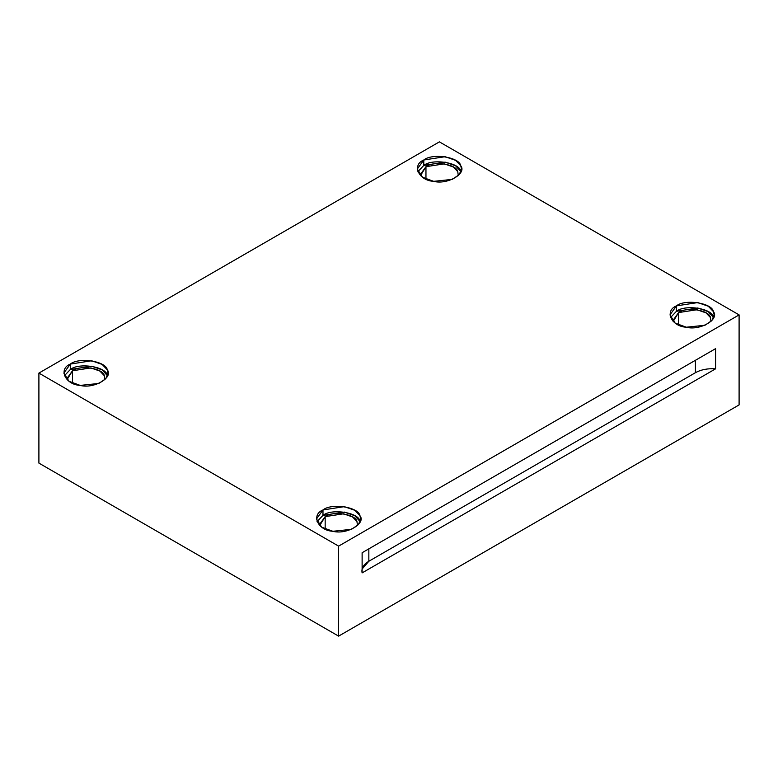 <?xml version="1.0" encoding="UTF-8"?>
<svg xmlns="http://www.w3.org/2000/svg" width="778" height="778" viewBox="0 0 778 778"><rect width="100%" height="100%" fill="white"/><g stroke="black" fill="none" stroke-linecap="round" stroke-linejoin="round"><path stroke-width="1.17" d="M362.12 569.01L368.84 561.259L368.84 548.84L368.84 561.259L695.425 372.701L695.425 360.292L695.425 372.701L368.84 561.259C363.452 564.527 361.216 568.407 362.12 572.89L715.585 368.83C707.815 368.305 701.095 369.599 695.425 372.701C701.095 369.599 707.815 368.305 715.585 368.83L715.585 348.651L362.12 552.72L362.12 572.89L362.12 552.72L715.585 348.651L715.585 368.83L362.12 572.89M458.291 175.633L457.756 171.617L453.341 166.998L444.316 163.857L425.955 166.696L420.392 174.457L420.499 175.633L425.955 166.696L425.955 179.154L425.955 166.696C433.317 160.589 456.676 164.197 457.756 171.617M460.741 171.15C459.487 162.534 432.325 158.333 423.777 165.432L417.805 171.744L423.777 165.432L445.113 162.135L455.607 165.792L460.984 171.744M423.777 160.005L417.3 169.021L422.503 177.248L433.677 181.342L452.281 179.387L459.234 174.642L461.49 169.021L460.741 165.724L455.607 160.356L445.113 156.699L423.777 160.005L423.777 165.432L423.777 160.005C432.325 152.906 459.487 157.107 460.741 165.724C467.121 173.552 447.233 185.028 433.677 181.342C418.749 180.622 411.474 164.946 423.777 160.005M678.62 312.571L673.058 320.332L673.165 321.509L678.62 312.571L678.62 325.019L678.62 312.571C685.982 306.464 709.341 310.072 710.421 317.492L710.956 321.509L710.421 317.492L706.006 312.873L696.981 309.732L678.62 312.571M713.407 317.025C712.152 308.409 684.99 304.208 676.442 311.307L670.471 317.619L676.442 311.307L697.778 308.01L708.272 311.667L713.65 317.619M676.442 305.88L669.965 314.896L675.168 323.123L686.342 327.217L704.946 325.262L711.899 320.517L714.155 314.896L713.407 311.599L708.272 306.231L697.778 302.574L676.442 305.88L676.442 311.307L676.442 305.88C684.99 298.771 712.152 302.973 713.407 311.599C719.786 319.427 699.899 330.903 686.342 327.217C671.414 326.497 664.14 310.811 676.442 305.88M357.501 525.578L356.956 521.561L352.551 516.942L343.516 513.801L325.165 516.641L319.593 524.401L319.709 525.578L325.165 516.641L325.165 529.089L325.165 516.641C332.517 510.533 355.886 514.141 356.956 521.561M359.942 521.095C358.687 512.478 331.525 508.277 322.977 515.376L317.016 521.678L322.977 515.376L344.323 512.08L354.817 515.736L360.195 521.678M322.977 509.95L316.51 518.965L321.703 527.192L332.887 531.286L351.491 529.332L358.444 524.586L360.7 518.965L359.942 515.668L354.817 510.3L344.323 506.643L322.977 509.95L322.977 515.376L322.977 509.95C331.525 502.841 358.687 507.042 359.942 515.668C366.321 523.497 346.443 534.972 332.887 531.286C317.949 530.567 310.675 514.88 322.977 509.95M104.835 379.703L104.301 375.686L99.885 371.067L90.861 367.926L72.5 370.766L66.927 378.526L67.044 379.703L72.5 370.766L72.5 383.214L72.5 370.766C79.852 364.658 103.221 368.266 104.301 375.686M107.276 375.22C106.022 366.603 78.87 362.402 70.312 369.501L64.35 375.813L70.312 369.501L91.658 366.205L102.151 369.861L107.529 375.813M70.312 364.075L63.845 373.09L69.047 381.317L80.222 385.411L98.825 383.457L105.779 378.711L108.035 373.09L107.276 369.793L102.151 364.425L91.658 360.768L70.312 364.075L70.312 369.501L70.312 364.075C78.87 356.966 106.022 361.167 107.276 369.793C113.656 377.622 93.778 389.097 80.222 385.411C65.294 384.692 58.01 369.005 70.312 364.075M38.9 463.105L38.9 373.09L439.395 141.868L38.9 373.09L338.605 546.127L739.1 314.896L439.395 141.868L739.1 314.896L739.1 404.91L338.605 636.132L338.605 546.127L38.9 373.09L38.9 463.105L338.605 636.132L38.9 463.105M739.1 404.91L739.1 314.896L338.605 546.127L338.605 636.132L739.1 404.91"/></g></svg>
